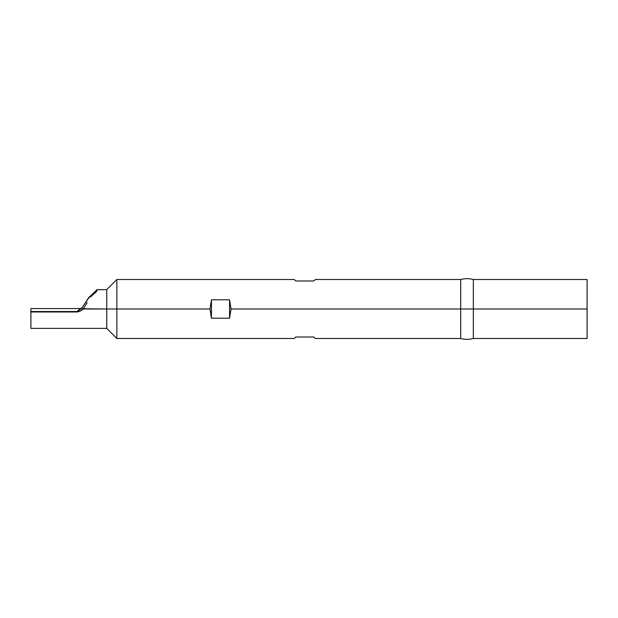 <?xml version="1.0" encoding="UTF-8"?>
<svg xmlns="http://www.w3.org/2000/svg" width="618" height="618" viewBox="0 0 618 618"><rect width="100%" height="100%" fill="white"/><g stroke="black" fill="none" stroke-linecap="round" stroke-linejoin="round"><path stroke-width="0.93" d="M473.334 309L587.1 309L587.1 279.506L587.1 309L473.334 309L473.334 279.506L473.334 309L460.688 309L460.688 279.506L460.688 309L231.047 309L473.334 309L473.334 338.494L473.334 309M79.83 309.657L76.508 311.982L77.026 311.526L30.9 311.526L30.9 311.982L76.508 311.982C79.127 311.835 81.367 310.846 83.229 309L106.744 309L106.744 289.618L106.744 309L116.856 309L116.856 279.506L116.856 309L209.981 309L211.456 299.792L229.572 299.792L231.047 309L229.572 318.208L211.456 318.208L209.981 309L116.856 309L116.856 338.494L116.856 309L106.744 309L106.744 328.382L106.744 309L83.391 308.761L80.185 311.117L76.508 311.982L30.9 311.982L30.9 328.382L106.744 328.382L116.856 338.494L294.253 338.494L295.728 337.019L313.844 337.019L315.319 338.494L313.844 337.019L295.728 337.019L294.253 338.494M87.13 302.557L83.391 308.761L87.13 302.557M90.916 296.609L90.467 297.034L90.916 296.609C100.031 287.826 100.031 287.826 90.916 296.609A1.684 0.595 -117.1 0 0 90.143 296.184A1.684 0.595 62.9 0 0 90.035 296.308A1.684 0.595 -117.1 0 1 90.143 296.184A1.684 0.595 62.9 0 1 90.916 296.609L96.192 291.889L97.219 290.213M96.864 290.846L97.15 290.352M295.728 280.981L294.253 279.506L295.728 280.981L313.844 280.981L295.728 280.981M315.319 279.506L313.844 280.981L315.319 279.506L460.688 279.506C464.906 278.386 469.116 278.386 473.334 279.506L587.1 279.506M587.1 338.494L587.1 309L587.1 338.494L473.334 338.494C469.116 339.614 464.906 339.614 460.688 338.494L460.688 309L460.688 338.494L315.319 338.494M294.253 279.506L116.856 279.506L106.744 289.618L97.003 289.695C95.504 290.545 99.575 287.594 90.143 296.184L89.062 297.142A1.684 0.927 33.5 0 1 90.467 297.034A1.684 0.927 -146.5 0 0 89.062 297.142L81.962 307.849M89.649 296.509L90.143 296.184A1.684 0.595 -117.1 0 1 90.267 296.161M89.401 297.003L81.723 308.189L76.508 311.982L82.124 307.633L80.371 308.575L30.9 308.575L80.371 308.575A2.109 2.109 0 0 0 82.124 307.633L82.124 307.633M30.9 308.9L30.9 310.136M30.9 311.078L30.9 308.575L32.661 308.575L30.9 308.575L30.9 328.382M86.018 301.746L87.594 299.359M89.085 297.103L81.985 307.849L83.391 308.761L81.985 307.849L80.649 309.093M83.43 305.655L83.87 304.991M30.9 308.575L30.9 311.526L77.026 311.526L80.371 308.575L32.661 308.575M211.456 299.792L229.572 299.792L229.572 318.208L211.456 318.208L211.456 299.792L209.981 309L211.456 318.208L211.456 299.792M229.572 318.208L231.047 309L229.572 299.792L229.572 318.208M90.143 296.184C95.419 293.233 95.157 291.372 96.014 290.545L96.014 290.545M89.062 297.142L81.985 307.849"/></g></svg>
